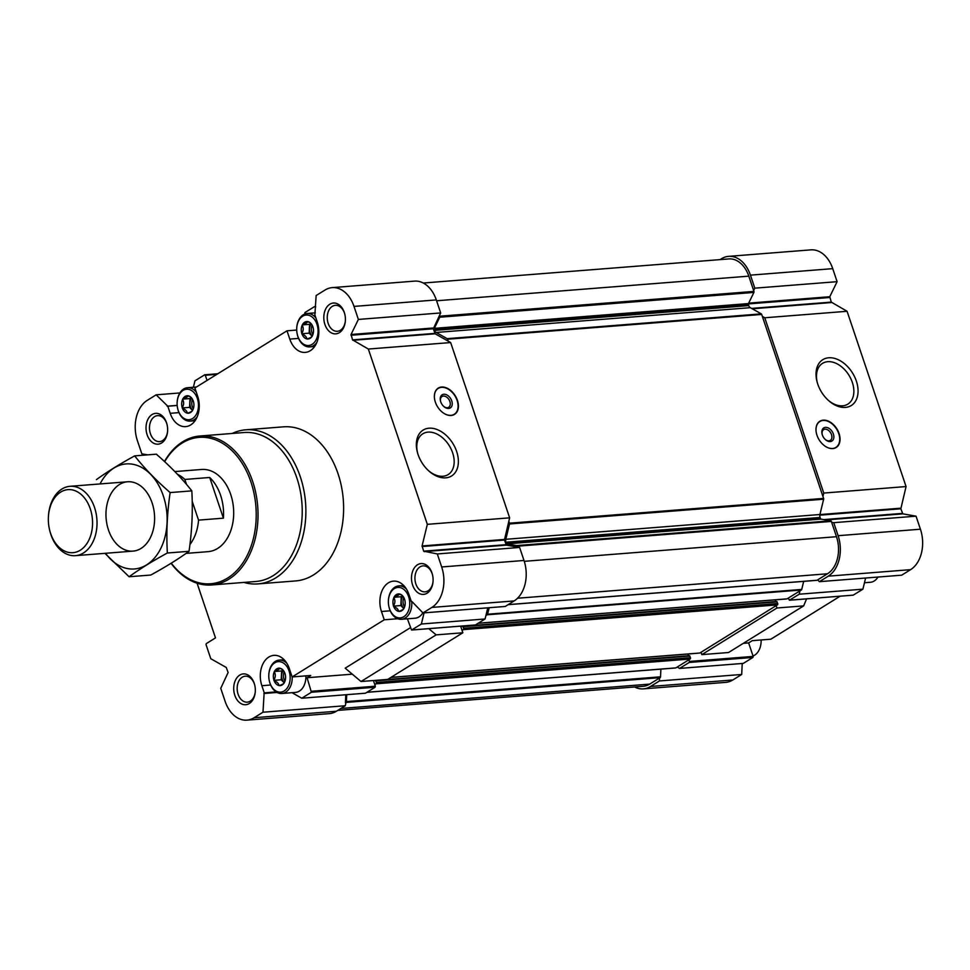 <?xml version="1.0" encoding="UTF-8"?>
<svg xmlns="http://www.w3.org/2000/svg" width="970" height="970" viewBox="0 0 970 970"><rect width="100%" height="100%" fill="white"/><g stroke="black" fill="none" stroke-linecap="round" stroke-linejoin="round"><path stroke-width="1.45" d="M761.05 642.807A16.745 11.676 85.5 0 0 761.123 639.957A15.29 10.658 85.5 0 1 761.086 642.467L761.05 642.807A16.745 11.676 85.5 0 1 753.035 655.987M816.582 580.29A1.031 0.715 -94.5 0 0 817.067 580.254L817.661 579.878L819.395 581.673L901.7 575.174L910.587 569.657A30.919 21.558 -94.5 0 0 920.421 529.208L916.032 516.173L902.852 513.857L900.839 508.777L906.065 486.564L847.077 311.285L831.29 302.119L829.774 296.723L837.11 281.676L832.733 268.654A30.919 21.558 -94.5 0 0 810.908 249.86L728.603 256.359A30.919 21.558 -94.5 0 0 721.462 258.748L720.079 259.608M743.335 643.328L748.634 642.916L752.271 640.661L770.859 639.194L840.081 596.235M634.586 686.978A30.919 21.558 -94.5 0 0 643.377 688.87L725.681 682.371A30.919 21.558 -94.5 0 0 732.823 679.982L741.711 674.465L742.22 663.48M307.999 321.628A8.754 6.111 85.5 0 1 310.23 322.78A8.754 6.111 85.5 0 1 312.789 326.587L312.97 327.132A8.754 6.111 85.5 0 1 312.595 335.305L312.364 335.778C312.279 336.711 310.558 337.778 307.199 338.979L306.787 338.906C306.823 337.136 305.235 335.474 301.985 333.947L301.803 333.413C303.561 330.564 303.695 327.848 302.179 325.241L302.41 324.768C305.768 323.58 307.49 322.501 307.587 321.555L309.988 322.707M302.41 324.768A8.754 6.111 85.5 0 1 307.587 321.555M301.803 333.413A8.754 6.111 85.5 0 1 302.179 325.241M306.787 338.906A8.754 6.111 85.5 0 1 301.985 333.947M312.364 335.778A8.754 6.111 85.5 0 1 311.382 337.233A8.754 6.111 85.5 0 1 307.199 338.979M188.398 395.845A8.754 6.111 85.5 0 1 190.641 396.985A8.754 6.111 85.5 0 1 193.2 400.804L193.382 401.35A8.754 6.111 85.5 0 1 193.006 409.522L192.775 409.983C192.69 410.928 190.969 411.995 187.598 413.196L187.198 413.123C187.234 411.353 185.634 409.692 182.396 408.164L182.214 407.618C183.973 404.781 184.106 402.053 182.59 399.458L182.821 398.985C186.179 397.785 187.901 396.718 187.998 395.772L190.399 396.924M182.821 398.985A8.754 6.111 85.5 0 1 187.998 395.772M182.214 407.618A8.754 6.111 85.5 0 1 182.59 399.458M187.198 413.123A8.754 6.111 85.5 0 1 182.396 408.164M192.775 409.983A8.754 6.111 85.5 0 1 191.781 411.438A8.754 6.111 85.5 0 1 187.598 413.196M280.075 668.245A8.754 6.111 85.5 0 1 282.318 669.385A8.754 6.111 85.5 0 1 284.865 673.204L285.047 673.75A8.754 6.111 85.5 0 1 284.671 681.91L284.452 682.383C284.368 683.316 282.646 684.396 279.275 685.596L278.863 685.523C278.911 683.741 277.311 682.092 274.073 680.564L273.892 680.019C275.65 677.181 275.771 674.453 274.267 671.846L274.498 671.385C277.844 670.185 279.566 669.118 279.663 668.172L282.076 669.324M274.498 671.385A8.754 6.111 85.5 0 1 279.663 668.172M273.892 680.019A8.754 6.111 85.5 0 1 274.267 671.846M278.863 685.523A8.754 6.111 85.5 0 1 274.073 680.564M284.452 682.383A8.754 6.111 85.5 0 1 283.458 683.838A8.754 6.111 85.5 0 1 279.275 685.596M399.664 594.028A8.754 6.111 85.5 0 1 401.907 595.168A8.754 6.111 85.5 0 1 404.466 598.987L404.648 599.533A8.754 6.111 85.5 0 1 404.272 607.705L404.041 608.166C403.957 609.111 402.235 610.178 398.864 611.379L398.452 611.306C398.5 609.536 396.9 607.875 393.662 606.347L393.48 605.801C395.239 602.964 395.36 600.236 393.856 597.641L394.087 597.168C397.433 595.968 399.155 594.901 399.252 593.955L401.665 595.107M394.087 597.168A8.754 6.111 85.5 0 1 399.252 593.955M393.48 605.801A8.754 6.111 85.5 0 1 393.856 597.641M398.452 611.306A8.754 6.111 85.5 0 1 393.662 606.347M404.041 608.166A8.754 6.111 85.5 0 1 403.047 609.621A8.754 6.111 85.5 0 1 398.864 611.379M304.822 314.013L304.932 312.57L314.547 306.605L315.614 307.211M315.638 306.52L314.547 306.605M216.831 374.347L205.3 375.257L207.034 380.434M205.3 375.257L204.573 374.856L194.958 380.822L193.394 387.248M352.292 674.174L307.09 677.739L311.394 692.253L301.767 698.218L292.006 692.689M373.426 680.528L375.341 686.214L311.637 691.246M375.341 686.214L375.099 687.233L365.484 693.198L301.767 698.218M475.094 624.983L411.571 630.039L407.4 618.812M411.571 630.039L421.368 624.013L485.073 618.981L485.885 615.611L487.243 614.774A1.031 0.715 -94.5 0 0 487.607 614.216L489.183 607.717M475.276 625.007L485.073 618.981M424.072 612.846L421.368 624.013M487.777 607.826L485.885 615.611M186.07 553.397L208.101 551.651A41.225 28.736 -94.5 0 0 230.727 494.518A41.225 28.736 -94.5 0 0 201.627 469.468L174.842 471.578M852.921 595.18L789.398 600.236L788.295 598.102L801.365 590.002A1.031 0.715 -94.5 0 0 801.729 589.433L803.681 581.37M789.398 600.236L799.195 594.21L800.007 590.839M776.17 605.632L776.97 607.996L701.819 654.629L701.031 652.264L777.382 604.88A1.031 0.715 -94.5 0 0 777.71 603.522L776.788 601.558L462.799 626.353M748.634 642.916L753.169 656.411L689.464 661.443L688.906 659.782L677.193 667.057L679.606 668.415L689.221 662.449L689.464 661.443M337.778 710.392L643.183 686.299A28.336 19.752 -94.5 0 0 649.718 684.105L660.134 677.642A1.031 0.715 -94.5 0 0 660.534 676.817L660.885 669.13M675.362 667.93A1.031 0.715 -94.5 0 0 675.847 667.894L677.193 667.057M817.661 579.878L827.483 573.779A28.336 19.752 -94.5 0 0 836.492 536.701L831.351 521.423A1.031 0.715 -94.5 0 0 830.756 520.805L820.996 519.096L506.873 543.867L516.634 545.589A1.031 0.715 -94.5 0 1 517.228 546.207L517.531 547.08L519.605 547.444L437.3 553.943L423.66 551.154L422.083 545.952L427.333 524.333L368.345 349.042L352.559 339.876L351.043 334.492L358.379 319.433L354.001 306.411A30.919 21.558 -94.5 0 0 332.176 287.629A30.919 21.558 -94.5 0 0 325.035 290.018L316.147 295.535L314.862 314.947L317.263 322.052A21.898 15.265 -94.5 0 1 305.247 352.401A21.898 15.265 -94.5 0 1 289.787 339.1L286.999 330.806L194.873 387.976L197.674 396.269A21.898 15.265 -94.5 0 1 185.658 426.618A21.898 15.265 -94.5 0 1 170.199 413.317L167.798 406.212L156.158 394.826L147.27 400.343A30.919 21.558 -94.5 0 0 137.437 440.792L141.826 453.827L147.719 454.857M820.996 519.096A1.031 0.715 -94.5 0 1 820.402 518.477L820.062 517.471A3.868 2.692 -94.5 0 1 819.929 514.512L823.639 499.198A1.031 0.715 -94.5 0 0 823.603 498.41L761.692 314.438A1.031 0.715 -94.5 0 0 761.28 313.88L750.319 307.672L436.197 332.455L447.158 338.663A1.031 0.715 -94.5 0 1 447.57 339.209L448.237 341.185L450.65 342.555L368.345 349.042M750.319 307.672A3.868 2.692 -94.5 0 1 748.755 305.611L748.416 304.592A1.031 0.715 -94.5 0 1 748.464 303.574L753.896 292.431A1.031 0.715 -94.5 0 0 753.945 291.412L748.804 276.147A28.336 19.752 -94.5 0 0 728.797 258.929L423.272 283.022M197.092 583.2L215.498 637.896L206.283 643.607L206.04 644.626L210.781 658.715L226.252 667.469L228.12 672.501L220.748 688.324L225.125 701.346A30.919 21.558 -94.5 0 0 246.95 720.14L329.254 713.641A30.919 21.558 -94.5 0 0 336.396 711.252L345.284 705.736L346.011 702.413A1.031 0.715 -94.5 0 0 346.411 701.589L346.726 694.678M460.629 626.171L462.848 632.767L387.697 679.412L361.01 681.51L436.148 634.877L428.788 628.681M411.911 601.509L422.968 612.943L505.273 606.444L514.161 600.927A30.919 21.558 -94.5 0 0 523.994 560.478L519.605 547.444M517.531 547.08L506.425 545.128L504.412 540.047L509.638 517.834L450.65 342.555M448.237 341.185L435.178 333.801L433.311 328.769L440.683 312.946L436.306 299.924A30.919 21.558 -94.5 0 0 414.481 281.13L332.176 287.629M296.699 330.042L286.999 330.806M307.09 677.739L310.727 675.484L292.128 676.951L384.241 619.794L397.7 618.727M410.395 627.699L345.174 668.172L361.01 681.51M179.85 392.959L156.158 394.826M246.95 720.14A30.919 21.558 -94.5 0 0 254.091 717.739L262.979 712.222L264.143 692.895L276.074 691.889M345.284 705.736L262.979 712.222M345.781 694.75L345.417 702.789M422.968 612.943L431.856 607.426A30.919 21.558 -94.5 0 0 441.677 566.965L437.3 553.943M509.638 517.834L427.333 524.333M435.348 402.113A15.459 10.427 58.2 0 0 454.554 414.384A15.459 10.427 58.2 0 0 457.44 400.38A15.459 10.427 58.2 0 0 438.246 388.109A15.459 10.427 58.2 0 0 435.348 402.113M456.652 451.499A26.99 18.212 -121.8 0 1 452.226 475.542A26.99 18.212 -121.8 0 1 429.007 471.117A26.99 18.212 -121.8 0 1 417.439 452.469A26.99 18.212 -121.8 0 1 429.819 428.158A26.99 18.212 -121.8 0 1 456.652 451.499M440.683 312.946L358.379 319.433M177.183 405.472L167.798 406.212M292.128 676.951L289.339 668.657A21.898 15.265 -94.5 0 0 273.879 655.356A21.898 15.265 -94.5 0 0 261.864 685.705L264.252 692.822M411.316 601.558L408.928 594.452A21.898 15.265 -94.5 0 0 393.468 581.139A21.898 15.265 -94.5 0 0 381.452 611.5L384.241 619.794M232.182 433.457A77.285 53.883 85.5 0 1 245.737 429.807L283.483 426.836A77.285 53.883 85.5 0 1 343.283 499.647A77.285 53.883 85.5 0 1 295.644 580.933L257.899 583.904A77.285 53.883 85.5 0 1 243.943 582.424M329.824 304.228A15.459 10.779 85.5 0 1 344.762 314.025A15.459 10.779 85.5 0 1 345.332 321.216A15.459 10.779 85.5 0 1 328.345 330.491A15.459 10.779 85.5 0 1 329.824 304.228M152.047 414.554A15.459 10.779 85.5 0 1 166.998 424.351A15.459 10.779 85.5 0 1 167.567 431.529A15.459 10.779 85.5 0 1 150.568 440.804A15.459 10.779 85.5 0 1 152.047 414.554M239.735 675.108A15.459 10.779 85.5 0 1 254.686 684.905A15.459 10.779 85.5 0 1 255.255 692.083A15.459 10.779 85.5 0 1 238.256 701.359A15.459 10.779 85.5 0 1 239.735 675.108M417.512 564.783A15.459 10.779 85.5 0 1 432.45 574.579A15.459 10.779 85.5 0 1 433.02 581.77A15.459 10.779 85.5 0 1 416.033 591.045A15.459 10.779 85.5 0 1 417.512 564.783M462.848 632.767L436.148 634.877M820.402 518.477L506.279 543.249A1.031 0.715 -94.5 0 0 506.873 543.867M506.279 543.249L505.94 542.242A3.868 2.692 -94.5 0 1 505.806 539.296L509.517 523.97A1.031 0.715 -94.5 0 0 509.48 523.182L508.826 521.205M748.755 305.611L434.633 330.382A3.868 2.692 -94.5 0 0 436.197 332.455M434.633 330.382L434.293 329.376A1.031 0.715 -94.5 0 1 434.342 328.357L439.774 317.214A1.031 0.715 -94.5 0 0 439.822 316.196L439.531 315.311M374.784 684.565L375.996 683.814A1.031 0.715 -94.5 0 0 376.324 682.456L375.766 680.807L374.384 680.455M462.047 630.403L463.26 629.651A1.031 0.715 -94.5 0 0 463.587 628.305L463.029 626.644L461.575 626.087M375.523 680.503L689.524 655.708L690.446 657.684A1.031 0.715 -94.5 0 1 690.119 659.03L688.906 659.782M687.936 654.01L688.542 655.793M699.334 653.053A1.031 0.715 -94.5 0 0 699.819 653.016L701.031 652.264M775.212 599.86L775.806 601.63M786.597 598.89A1.031 0.715 -94.5 0 0 787.082 598.854L788.295 598.102M643.377 688.87A30.919 21.558 -94.5 0 0 650.518 686.469L659.406 680.952L659.539 678.006M819.395 581.673L828.283 576.156A30.919 21.558 -94.5 0 0 838.116 535.695L833.727 522.672L831.654 522.296M822.948 496.434L823.76 493.063L764.772 317.772L762.359 316.414M753.654 290.539L754.805 288.163L750.428 275.14A30.919 21.558 -94.5 0 0 728.603 256.359M741.711 674.465L659.406 680.952M753.169 656.411L752.926 657.43L743.311 663.395L679.606 668.415M853.103 595.204L862.9 589.178L799.195 594.21M865.616 578.023L862.9 589.178M916.032 516.173L833.727 522.672M906.065 486.564L823.76 493.063M816.97 435.239A15.459 10.427 58.2 0 0 836.164 447.497A15.459 10.427 58.2 0 0 836.88 428.873A15.459 10.427 58.2 0 0 819.868 421.235A15.459 10.427 58.2 0 0 816.97 435.239M856.34 381.064A26.99 18.212 -121.8 0 1 851.915 405.108A26.99 18.212 -121.8 0 1 828.707 400.683A26.99 18.212 -121.8 0 1 817.128 382.047A26.99 18.212 -121.8 0 1 829.508 357.736A26.99 18.212 -121.8 0 1 856.34 381.064M847.077 311.285L764.772 317.772M837.11 281.676L754.805 288.163M806.579 598.878L803.669 605.886L728.519 652.519L701.819 654.629M803.669 605.886L776.97 607.996M433.044 581.466A13.022 9.082 85.5 0 1 425.054 591.846A13.022 9.082 85.5 0 1 415.293 581.794A13.022 9.082 85.5 0 1 420.01 566.892A13.022 9.082 85.5 0 1 423.005 565.886A13.022 9.082 85.5 0 1 432.523 574.87M255.28 691.78A13.022 9.082 85.5 0 1 247.289 702.159A13.022 9.082 85.5 0 1 237.529 692.119A13.022 9.082 85.5 0 1 242.233 677.205A13.022 9.082 85.5 0 1 245.24 676.199A13.022 9.082 85.5 0 1 254.758 685.196M167.592 431.226A13.022 9.082 85.5 0 1 159.601 441.605A13.022 9.082 85.5 0 1 149.841 431.565A13.022 9.082 85.5 0 1 154.545 416.651A13.022 9.082 85.5 0 1 157.552 415.645A13.022 9.082 85.5 0 1 167.07 424.642M345.356 320.912A13.022 9.082 85.5 0 1 337.366 331.291A13.022 9.082 85.5 0 1 327.605 321.24A13.022 9.082 85.5 0 1 332.322 306.338A13.022 9.082 85.5 0 1 335.329 305.332A13.022 9.082 85.5 0 1 344.835 314.316M164.67 461.684A73.429 51.192 85.5 0 1 182.142 443.06A73.429 51.192 85.5 0 1 247.495 473.263A73.429 51.192 85.5 0 1 238.911 568.165A73.429 51.192 85.5 0 1 171.278 563.158M164.463 461.49A74.714 52.089 85.5 0 1 182.663 441.799A74.714 52.089 85.5 0 1 199.905 436.003A74.714 52.089 85.5 0 1 257.705 506.388A74.714 52.089 85.5 0 1 211.654 584.971A74.714 52.089 85.5 0 1 171.072 563.291M199.905 436.003L244.1 432.523A74.714 52.089 85.5 0 1 301.9 502.909A74.714 52.089 85.5 0 1 255.85 581.491L211.654 584.971M245.737 429.807A77.285 53.883 85.5 0 1 305.538 502.618A77.285 53.883 85.5 0 1 257.899 583.904M417.621 453.099A23.995 16.187 -121.8 0 1 422.823 433.796A23.995 16.187 -121.8 0 1 452.638 452.832A23.995 16.187 -121.8 0 1 448.14 474.585A23.995 16.187 -121.8 0 1 428.522 470.68M434.439 397.967A15.229 10.27 -121.8 0 1 439.713 387.697A15.229 10.27 -121.8 0 1 457.125 400.489A15.229 10.27 -121.8 0 1 455.573 413.244L454.906 413.923A15.459 10.427 -121.8 0 1 454.057 414.663M437.773 388.436A15.459 10.427 -121.8 0 1 438.816 388L439.713 387.697M455.573 413.244A15.229 10.27 -121.8 0 1 444.03 413.414M451.765 400.913A7.724 5.214 -121.8 0 1 450.492 407.8A7.724 5.214 -121.8 0 1 443.848 406.527A7.724 5.214 -121.8 0 1 440.538 401.192A7.724 5.214 -121.8 0 1 444.078 394.232A7.724 5.214 -121.8 0 1 451.765 400.913M440.622 401.495A6.329 4.268 -121.8 0 1 442.017 396.512A6.329 4.268 -121.8 0 1 449.886 401.531A6.329 4.268 -121.8 0 1 448.698 407.267A6.329 4.268 -121.8 0 1 443.617 406.321M817.31 382.677A23.995 16.187 -121.8 0 1 822.524 363.362A23.995 16.187 -121.8 0 1 852.327 382.398A23.995 16.187 -121.8 0 1 847.828 404.15A23.995 16.187 -121.8 0 1 828.21 400.246M825.227 439.434A6.329 4.268 58.2 0 0 830.32 440.392A6.329 4.268 58.2 0 0 830.611 432.753A6.329 4.268 58.2 0 0 823.639 429.625A6.329 4.268 58.2 0 0 822.233 434.608M822.33 434.899A7.724 5.214 58.2 0 0 825.458 439.652A7.724 5.214 58.2 0 0 833.788 437.955A7.724 5.214 58.2 0 0 827.374 427.6A7.724 5.214 58.2 0 0 822.148 434.305A7.724 5.214 58.2 0 0 822.33 434.899M825.64 446.539A15.229 10.27 58.2 0 0 837.183 446.37A15.229 10.27 58.2 0 0 836.589 429.043A15.229 10.27 58.2 0 0 821.335 420.822A15.229 10.27 58.2 0 0 816.061 431.092M835.667 447.776A15.459 10.427 58.2 0 0 836.516 447.049L837.183 446.37M821.335 420.822L820.426 421.113A15.459 10.427 58.2 0 0 819.395 421.55M403.132 584.958A21.898 15.265 -94.5 0 0 402.671 585.589M422.859 612.822A16.745 11.676 85.5 0 1 415.111 618.205L401.422 619.284A16.745 11.676 85.5 0 1 389.091 607.365L389.006 607.038A15.29 10.658 85.5 0 1 388.449 599.933A15.29 10.658 85.5 0 1 394.329 588.608A15.29 10.658 85.5 0 1 408.819 597.241A15.29 10.658 85.5 0 1 403.071 617.126A15.29 10.658 85.5 0 1 389.006 607.038M283.543 659.176A21.898 15.265 -94.5 0 0 283.07 659.794M305.902 675.872A16.745 11.676 85.5 0 1 295.523 692.41L281.833 693.489A16.745 11.676 85.5 0 1 269.502 681.583L269.417 681.243A15.29 10.658 85.5 0 1 268.86 674.15A15.29 10.658 85.5 0 1 274.74 662.825A15.29 10.658 85.5 0 1 289.23 671.446A15.29 10.658 85.5 0 1 283.483 691.343A15.29 10.658 85.5 0 1 269.417 681.243M388.449 599.933L388.473 599.593A16.745 11.676 85.5 0 1 394.923 587.189A16.745 11.676 85.5 0 1 398.779 585.892A16.745 11.676 85.5 0 1 406.43 589.057M411.729 601.521A16.745 11.676 85.5 0 1 401.422 619.284M302.652 316.22A15.29 10.658 85.5 0 1 317.142 324.841A15.29 10.658 85.5 0 1 311.406 344.726A15.29 10.658 85.5 0 1 297.341 334.638A15.29 10.658 85.5 0 1 296.771 327.533A15.29 10.658 85.5 0 1 302.652 316.22M296.771 327.533L296.808 327.193A16.745 11.676 85.5 0 1 303.246 314.789A16.745 11.676 85.5 0 1 307.114 313.492A16.745 11.676 85.5 0 1 315.856 317.893M316.79 342.555A16.745 11.676 85.5 0 1 309.745 346.884A16.745 11.676 85.5 0 1 297.414 334.977L297.341 334.638M183.063 390.425A15.29 10.658 85.5 0 1 197.553 399.058A15.29 10.658 85.5 0 1 191.805 418.943A15.29 10.658 85.5 0 1 177.74 408.855A15.29 10.658 85.5 0 1 177.183 401.75A15.29 10.658 85.5 0 1 183.063 390.425M177.183 401.75L177.219 401.398A16.745 11.676 85.5 0 1 183.657 389.006A16.745 11.676 85.5 0 1 187.525 387.709A16.745 11.676 85.5 0 1 196.267 392.11M197.201 416.773A16.745 11.676 85.5 0 1 190.156 421.101A16.745 11.676 85.5 0 1 177.825 409.182L177.74 408.855M268.86 674.15L268.884 673.798A16.745 11.676 85.5 0 1 275.334 661.407A16.745 11.676 85.5 0 1 279.19 660.109A16.745 11.676 85.5 0 1 286.829 663.274M292.212 676.951A16.745 11.676 85.5 0 1 281.833 693.489M402.623 595.859L401.24 596.72L400.828 605.559L403.787 608.614M402.95 596.247A7.469 5.214 -94.5 0 0 403.908 608.408M401.24 596.72L393.868 597.302M400.828 605.559L393.456 606.141M404.575 606.917A7.469 5.214 85.5 0 1 403.847 597.605M283.034 670.076L281.639 670.937L281.239 679.776L284.198 682.831M283.361 670.452A7.469 5.214 -94.5 0 0 284.319 682.625M281.639 670.937L274.28 671.507M281.239 679.776L273.867 680.358M284.986 681.134A7.469 5.214 85.5 0 1 284.258 671.822M191.357 397.676L189.975 398.537L189.562 407.376L192.521 410.431M191.684 398.052A7.469 5.214 -94.5 0 0 192.642 410.225M189.975 398.537L182.602 399.119M189.562 407.376L182.202 407.958M193.321 408.734A7.469 5.214 85.5 0 1 192.581 399.422M310.946 323.459L309.563 324.32L309.151 333.159L312.11 336.226M311.273 323.847A7.469 5.214 -94.5 0 0 312.231 336.008M309.563 324.32L302.203 324.901M309.151 333.159L301.791 333.741M312.91 334.517A7.469 5.214 85.5 0 1 312.17 325.217M878.008 577.041A16.745 11.676 85.5 0 1 870.332 582.291L864.464 582.752M177.462 474.306A41.225 28.736 85.5 0 1 184.846 479.447L209.702 477.482L223.403 518.162A41.225 28.736 -94.5 0 0 209.702 477.482M192.193 501.272L198.547 520.126L223.403 518.162M198.547 520.126A41.225 28.736 85.5 0 1 189.938 544.497M184.846 479.447L186.531 484.442M192.169 516.088A31.877 22.225 85.5 0 1 192.145 516.852M60.661 492.093A31.622 22.043 85.5 0 1 90.634 509.929A31.622 22.043 85.5 0 1 78.752 551.057A31.622 22.043 85.5 0 1 49.664 530.202A31.622 22.043 85.5 0 1 48.5 515.506A31.622 22.043 85.5 0 1 60.661 492.093M48.5 515.506L48.561 514.755A34.774 24.25 85.5 0 1 61.947 489.013A34.774 24.25 85.5 0 1 69.973 486.309A34.774 24.25 85.5 0 1 96.879 519.083A34.774 24.25 85.5 0 1 75.442 555.664A34.774 24.25 85.5 0 1 49.834 530.917L49.664 530.202M100.055 483.945A52.683 36.727 85.5 0 1 163.336 495.937A52.683 36.727 85.5 0 1 152.472 560.199A52.683 36.727 85.5 0 1 105.524 553.288M152.108 502.909A34.774 24.25 85.5 0 1 153.163 506.51A34.774 24.25 85.5 0 1 154.436 522.672A34.774 24.25 85.5 0 1 119.65 546.74A34.774 24.25 85.5 0 1 113.041 490.577A34.774 24.25 85.5 0 1 152.108 502.909M104.918 553.337L129.095 576.75C139.631 569.099 152.375 561.181 167.349 553.009C166.222 533.027 167.143 512.887 170.138 492.578C156.255 480.514 144.433 468.28 134.672 455.888C120.025 463.866 107.27 471.784 96.406 479.629M134.672 455.888L156.34 454.178C170.223 466.243 182.057 478.477 191.817 490.868C192.945 510.85 192.012 530.99 189.029 551.299C178.492 558.95 165.749 566.856 150.774 575.04L129.095 576.75M170.138 492.578L191.817 490.868M167.349 553.009L189.029 551.299M217.692 373.814L204.937 374.82M375.099 687.233L311.394 692.253M475.458 624.947L411.753 629.979M177.183 405.399L167.143 406.187M336.396 711.252L254.091 717.739M277.056 692.459L263.84 693.501M276.171 691.937L264.143 692.895M514.161 600.927L431.856 607.426M523.994 560.478L441.677 566.965M506.425 545.128L424.108 551.627M505.964 544.667L423.66 551.154M504.412 540.047L422.108 546.534M504.388 539.453L422.083 545.952M435.178 333.801L352.874 340.288M434.863 333.377L352.559 339.876M433.311 328.769L351.007 335.256M433.347 327.993L351.043 334.492M436.306 299.924L354.001 306.411M649.718 684.105L340.882 708.464M660.134 677.642L346.011 702.413M660.534 676.817L346.411 701.589M675.847 667.894L367.012 692.253M690.119 659.03L375.996 683.814M690.446 657.684L376.324 682.456M689.888 656.023L375.766 680.807M688.518 655.732L374.396 680.503M699.819 653.016L390.983 677.375M777.382 604.88L463.26 629.651M777.71 603.522L463.587 628.305M777.152 601.873L463.029 626.644M775.794 601.57L461.671 626.353M787.082 598.854L478.246 623.213M801.365 590.002L487.243 614.774M801.729 589.433L487.607 614.216M817.067 580.254L508.231 604.613M827.483 573.779L517.568 598.235M836.492 536.701L524.261 561.327M831.351 521.423L517.228 546.207M830.756 520.805L516.634 545.589M820.062 517.471L505.94 542.242M819.929 514.512L505.806 539.296M823.639 499.198L509.517 523.97M823.603 498.41L509.48 523.182M761.692 314.438L447.57 339.209M761.28 313.88L447.158 338.663M748.416 304.592L434.293 329.376M748.464 303.574L434.342 328.357M753.896 292.431L439.774 317.214M753.945 291.412L439.822 316.196M748.804 276.147L436.585 300.773M732.823 679.982L650.518 686.469M752.926 657.43L689.221 662.449M853.285 595.143L789.58 600.175M910.587 569.657L828.283 576.156M920.421 529.208L838.116 535.695M902.852 513.857L825.797 519.932M902.403 513.397L823.833 519.593M900.839 508.777L819.808 515.167M900.815 508.183L819.905 514.573M831.605 302.531L752.271 308.787M831.29 302.119L751.592 308.399M829.738 297.499L748.367 303.913M829.774 296.723L748.682 303.125M832.733 268.654L750.428 275.14M390.255 610.809L381.452 611.5M270.654 685.014L261.864 685.705M178.989 412.626L170.199 413.317M298.578 338.409L289.787 339.1M217.777 373.765L204.755 374.796M675.605 667.966L366.89 692.325M689.524 655.708L375.402 680.491M699.576 653.089L390.861 677.448M776.788 601.558L462.666 626.329M786.852 598.939L478.137 623.286M816.825 580.327L508.122 604.686M398.779 585.892L403.69 585.504M309.745 346.884L314.644 346.496M307.114 313.492L315.347 312.849M190.156 421.101L195.055 420.713M187.525 387.709L196.437 387.006M279.19 660.109L284.089 659.721M75.442 555.664L133.023 551.118M69.973 486.309L127.555 481.775"/></g></svg>
